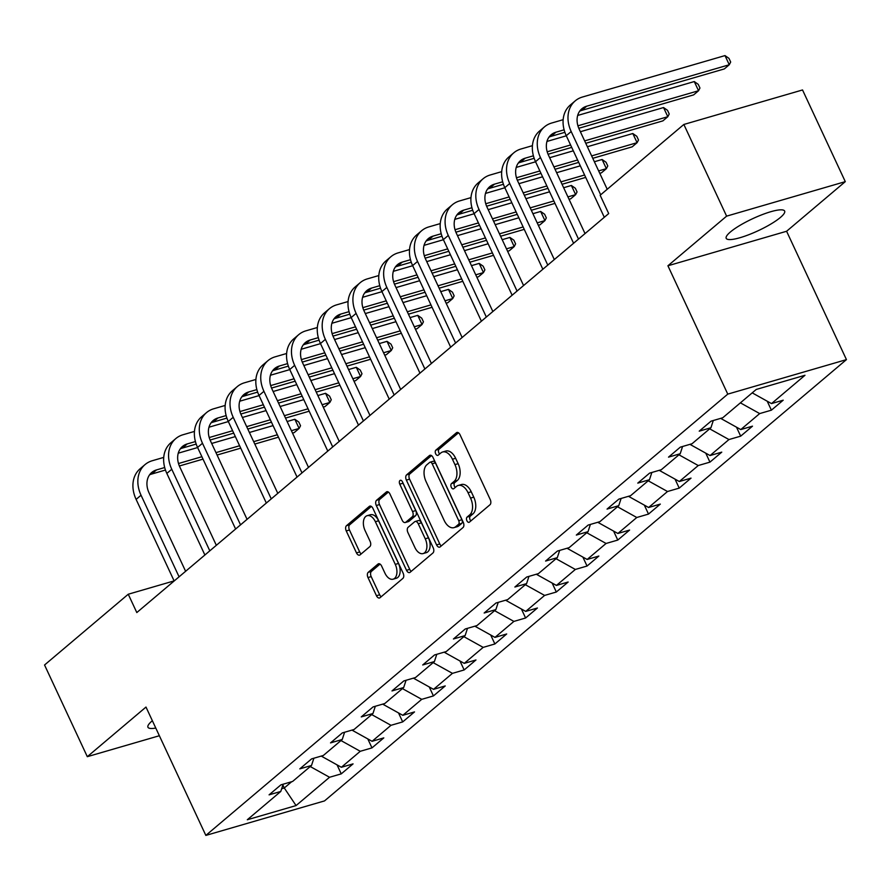 <?xml version="1.0" encoding="UTF-8"?>
<svg xmlns="http://www.w3.org/2000/svg" width="891" height="891" viewBox="0 0 891 891"><rect width="100%" height="100%" fill="white"/><g stroke="black" fill="none" stroke-linecap="round" stroke-linejoin="round"><path stroke-width="1.34" d="M466.906 520.756A2.84 1.671 -106.2 0 0 469.045 522.338A2.84 1.671 -106.2 0 0 469.434 522.126L489.972 504.763A4.054 2.395 -106.2 0 0 490.228 499.528L460.012 434.73A4.054 2.395 -106.2 0 0 456.949 432.469A4.054 2.395 -106.2 0 0 456.404 432.77L435.855 450.133A2.84 1.671 -106.2 0 0 435.677 453.797A2.84 1.671 -106.2 0 0 437.826 455.379A2.84 1.671 -106.2 0 0 438.205 455.178L440.867 452.929A12.986 7.651 -106.2 0 1 442.615 451.982A12.986 7.651 -106.2 0 1 452.428 459.221L454.945 464.612A12.986 7.651 -106.2 0 1 454.132 481.363L451.47 483.613A2.84 1.671 -106.2 0 0 451.291 487.277A2.84 1.671 -106.2 0 0 453.441 488.858A2.84 1.671 -106.2 0 0 453.82 488.658L456.482 486.408A12.986 7.651 -106.2 0 1 458.219 485.45A12.986 7.651 -106.2 0 1 468.031 492.69L470.559 498.091A12.986 7.651 -106.2 0 1 469.735 514.842L467.084 517.092A2.84 1.671 -106.2 0 0 466.906 520.756M458.219 485.45L461.427 484.526A12.986 7.651 -106.2 0 1 471.239 491.765L473.767 497.156A12.986 7.651 -106.2 0 1 472.943 513.907L470.292 516.156A2.84 1.671 -106.2 0 0 470.114 519.821A2.84 1.671 -106.2 0 0 470.871 520.912M458.475 432.792L439.063 449.198A2.84 1.671 -106.2 0 0 438.884 452.862A2.84 1.671 -106.2 0 0 439.642 453.965M442.615 451.982L445.823 451.046A12.986 7.651 -106.2 0 1 455.635 458.286L458.152 463.688A12.986 7.651 -106.2 0 1 457.339 480.438L454.677 482.677A2.84 1.671 -106.2 0 0 454.499 486.341A2.84 1.671 -106.2 0 0 455.256 487.444M152.361 720.719A32.243 6.616 155 0 0 152.149 720.897A32.243 6.616 155 0 0 147.939 727.245A32.243 6.616 155 0 0 155.791 728.058M780.438 217.426A32.243 6.616 155 0 0 784.648 211.078A32.243 6.616 155 0 0 762.05 214.698A32.243 6.616 155 0 0 730.397 231.983A32.243 6.616 155 0 0 726.198 238.331A32.243 6.616 155 0 0 748.796 234.712A32.243 6.616 155 0 0 780.438 217.426M368.239 572.312A4.054 2.395 -106.2 0 0 367.983 577.546L376.459 595.723A4.054 2.395 -106.2 0 0 379.521 597.984A4.054 2.395 -106.2 0 0 380.067 597.683L402.877 578.404A4.054 2.395 -106.2 0 0 403.133 573.169L372.917 508.371A4.054 2.395 -106.2 0 0 369.854 506.11A4.054 2.395 -106.2 0 0 369.308 506.4L346.499 525.69A4.054 2.395 -106.2 0 0 346.243 530.925L356.478 552.888A4.054 2.395 -106.2 0 0 359.552 555.149A4.054 2.395 -106.2 0 0 360.098 554.848L369.854 546.595A4.054 2.395 -106.2 0 0 370.11 541.36L365.032 530.468A10.859 6.393 -106.2 0 1 367.17 515.677A10.859 6.393 -106.2 0 1 375.378 521.725L395.27 564.382A10.859 6.393 -106.2 0 1 393.131 579.183A10.859 6.393 -106.2 0 1 384.923 573.125L381.604 566.019A4.054 2.395 -106.2 0 0 378.541 563.758A4.054 2.395 -106.2 0 0 377.996 564.059L368.239 572.312L371.447 571.376A4.054 2.395 -106.2 0 0 371.191 576.611L379.666 594.787A4.054 2.395 -106.2 0 0 381.203 596.725M145.99 707.064L87.307 756.682L44.55 664.998L128.259 594.23L136.802 612.562L608.698 213.573L600.155 195.24L683.854 124.462L726.611 216.145L667.916 265.774L727.769 394.123L205.843 835.413L145.99 707.064M436.579 544.891A4.054 2.395 -106.2 0 0 439.642 547.152A4.054 2.395 -106.2 0 0 440.187 546.851L463.008 527.561A4.054 2.395 -106.2 0 0 463.253 522.326L433.048 457.54A4.054 2.395 -106.2 0 0 429.974 455.279A4.054 2.395 -106.2 0 0 429.429 455.568L406.619 474.858A4.054 2.395 -106.2 0 0 406.363 480.093L436.579 544.891L439.786 543.956A4.054 2.395 -106.2 0 0 441.323 545.893M432.937 552.977L410.127 572.267A4.054 2.395 -106.2 0 1 409.582 572.568A4.054 2.395 -106.2 0 1 406.519 570.307L376.303 505.509A4.054 2.395 -106.2 0 1 376.559 500.274L386.326 492.021A4.054 2.395 -106.2 0 1 386.872 491.721A4.054 2.395 -106.2 0 1 389.935 493.982L402.186 520.266A4.054 2.395 -106.2 0 0 405.249 522.527A4.054 2.395 -106.2 0 0 405.795 522.226L412.277 516.758A4.054 2.395 -106.2 0 0 412.533 511.523L399.769 484.158A2.84 1.671 -106.2 0 1 400.337 480.294A2.84 1.671 -106.2 0 1 402.476 481.875L433.193 547.742A4.054 2.395 -106.2 0 1 432.937 552.977M727.769 394.123L846.45 359.619L324.524 800.909L205.843 835.413M337.065 764.89L341.253 773.867L353.07 763.877L341.364 767.274L360.265 751.291L371.981 747.883L383.798 737.893L372.093 741.301L390.993 725.307L402.699 721.91L414.515 711.92L402.81 715.317L421.721 699.335L433.427 695.927L445.244 685.936L433.538 689.344L452.439 673.351L464.155 669.954L475.972 659.964L464.256 663.361L483.167 647.378L494.873 643.97L506.689 633.98L494.984 637.388L513.895 621.406L525.601 617.998L537.418 608.007L525.712 611.404L544.613 595.422L556.329 592.014L568.146 582.023L556.43 585.432L575.341 569.449L587.046 566.041L598.863 556.051L587.158 559.459L606.069 543.465L617.775 540.069L629.592 530.067L617.886 533.475L636.787 517.493L648.503 514.085L660.32 504.094L648.603 507.502L667.515 491.509L679.22 488.112L691.037 478.122L679.332 481.519L698.243 465.536L709.949 462.128L721.766 452.138L710.06 455.546L728.961 439.553L740.677 436.156L752.494 426.165L740.777 429.562L759.689 413.58L771.394 410.172L783.211 400.182L771.506 403.59L804.985 375.278L756.236 389.456L722.746 417.768L711.04 421.165L699.223 431.155L710.929 427.758L713.29 420.519M341.253 773.867L329.547 777.264L296.068 805.575L247.308 819.753L280.788 791.442L269.082 794.85L280.899 784.86L292.604 781.452L311.516 765.469L299.81 768.866L311.627 758.876L323.333 755.479L342.244 739.485L330.528 742.894L342.344 732.903L354.061 729.495L372.961 713.513L361.256 716.91L373.073 706.919L384.778 703.522L403.69 687.529L391.984 690.937L403.801 680.947L415.507 677.539L434.418 661.556L422.702 664.964L434.518 654.963L446.235 651.566L465.135 635.573L453.43 638.981L465.247 628.99L476.952 625.582L495.864 609.6L484.158 613.008L495.975 603.018L507.681 599.61L526.592 583.627L514.875 587.024L526.692 577.034L538.409 573.626L557.309 557.643L545.604 561.052L557.421 551.061L569.126 547.653L588.038 531.671L576.332 535.068L588.149 525.077L599.855 521.68L618.755 505.687L607.049 509.095L618.866 499.105L630.583 495.697L649.483 479.714L637.778 483.111L649.595 473.121L661.3 469.724L680.212 453.731L668.506 457.139L680.323 447.148L692.029 443.74L710.929 427.758M322.386 755.746L321.528 756.002M321.696 756.336L341.364 767.274M340.975 740.555L360.265 751.291M311.516 765.469L313.877 758.23M353.114 729.774L352.257 730.019M352.413 730.364L372.093 741.301M371.703 714.582L390.993 725.307M342.244 739.485L344.594 732.246M383.832 703.79L382.985 704.046M383.141 704.38L402.81 715.317M402.42 688.598L421.721 699.335M372.961 713.513L375.323 706.273M414.56 677.817L413.702 678.062M413.87 678.407L433.538 689.344M433.149 662.626L452.439 673.351M403.69 687.529L406.051 680.29M445.288 651.833L444.431 652.089M444.587 652.424L464.256 663.361M463.877 636.653L483.167 647.378M434.418 661.556L436.768 654.317M476.006 625.861L475.159 626.106M475.315 626.451L494.984 637.388M494.594 610.669L513.895 621.406M465.135 635.573L467.497 628.333M506.734 599.888L505.876 600.133M506.043 600.467L525.712 611.404M525.322 584.696L544.613 595.422M495.864 609.6L498.225 602.361M537.462 573.904L536.605 574.149M536.761 574.495L556.43 585.432M556.051 558.713L575.341 569.449M526.592 583.627L528.942 576.377M568.18 547.932L567.333 548.177M567.489 548.511L587.158 559.459M586.768 532.74L606.069 543.465M557.309 557.643L559.671 550.404M598.908 521.948L598.05 522.193M598.217 522.538L617.886 533.475M617.496 506.756L636.787 517.493M588.038 531.671L590.388 524.431M629.636 495.975L628.779 496.22M628.935 496.565L648.603 507.502M648.214 480.784L667.515 491.509M618.755 505.687L621.116 498.448M660.354 469.991L659.507 470.248M659.663 470.582L679.332 481.519M678.942 454.8L698.243 465.536M649.483 479.714L651.844 472.475M691.082 444.019L690.224 444.264M690.391 444.609L710.06 455.546M709.67 428.827L728.961 439.553M680.212 453.731L682.562 446.491M721.81 418.035L720.953 418.291M721.109 418.625L740.777 429.562M740.388 402.843L759.689 413.58M752.204 392.853L771.506 403.59M667.916 265.774L786.597 231.259L845.292 181.641L726.611 216.145M845.292 181.641L802.535 89.958L683.854 124.462M87.307 756.682L159.366 735.732M786.597 231.259L846.45 359.619M174.124 580.887L128.259 594.23M282.881 785.004L284.274 787.978L291.658 781.73M281.679 788.735L284.274 787.978L296.068 805.575M310.246 766.538L329.547 777.264M280.788 791.442L283.149 784.203M767.207 401.195L771.394 410.172M736.489 427.179L740.677 436.156M705.761 453.151L709.949 462.128M675.033 479.135L679.22 488.112M644.316 505.108L648.503 514.085M613.587 531.092L617.775 540.069M582.859 557.064L587.046 566.041M552.142 583.048L556.329 592.014M521.413 609.021L525.601 617.998M490.696 634.993L494.873 643.97M459.968 660.977L464.155 669.954M429.239 686.95L433.427 695.927M398.522 712.934L402.699 721.91M367.794 738.906L371.981 747.883M431.5 455.602L409.827 473.923A4.054 2.395 -106.2 0 0 409.57 479.158L439.786 543.956M458.531 524.32A2.84 1.671 -106.2 0 0 458.709 520.656L432.18 463.788A2.84 1.671 -106.2 0 0 430.041 462.195A2.84 1.671 -106.2 0 0 429.651 462.407L426.856 464.779A12.986 7.651 -106.2 0 0 426.043 481.53L444.163 520.4A12.986 7.651 -106.2 0 0 453.976 527.639A12.986 7.651 -106.2 0 0 455.724 526.692L458.531 524.32L461.738 523.396A2.84 1.671 -106.2 0 0 461.917 519.731L458.709 520.656M432.859 461.471A2.84 1.671 -106.2 0 1 433.249 461.271A2.84 1.671 -106.2 0 1 435.387 462.852L461.917 519.731M453.976 527.639L457.183 526.715A12.986 7.651 -106.2 0 0 458.932 525.757L455.724 526.692M461.738 523.396L458.932 525.757M388.398 492.044L379.766 499.339A4.054 2.395 -106.2 0 0 379.51 504.573L409.726 569.371A4.054 2.395 -106.2 0 0 411.263 571.309M405.249 522.527L408.457 521.591A4.054 2.395 -106.2 0 0 409.002 521.302L415.484 515.822A4.054 2.395 -106.2 0 0 415.741 510.588L402.977 483.234L399.769 484.158M402.643 482.231A2.84 1.671 -106.2 0 0 402.977 483.234M414.905 547.531A10.859 6.393 -106.2 0 0 423.102 553.578A10.859 6.393 -106.2 0 0 425.241 538.788L418.235 523.763A4.054 2.395 -106.2 0 0 415.173 521.491A4.054 2.395 -106.2 0 0 414.627 521.792L408.145 527.272A4.054 2.395 -106.2 0 0 407.889 532.506L414.905 547.531M423.102 553.578L426.31 552.654A10.859 6.393 -106.2 0 0 428.448 537.852L425.241 538.788M415.173 521.491L418.38 520.567A4.054 2.395 -106.2 0 1 421.443 522.828L428.448 537.852M380.067 564.081L371.447 571.376M393.131 579.183L396.339 578.248A10.859 6.393 -106.2 0 0 398.477 563.446L395.27 564.382M367.17 515.677L370.378 514.742A10.859 6.393 -106.2 0 1 378.586 520.79L398.477 563.446M371.38 506.433L349.706 524.754A4.054 2.395 -106.2 0 0 349.45 529.989L359.686 551.952A4.054 2.395 -106.2 0 0 361.234 553.89M579.696 111.163A20.671 16.161 -130.2 0 1 581.767 110.373L724.338 68.919L729.261 64.753L724.996 55.587L582.413 97.041A31.007 24.235 49.8 0 0 575.218 100.872A31.007 24.235 49.8 0 0 571.187 131.545L600.679 194.795M575.218 100.872L570.296 105.038A31.007 24.235 49.8 0 0 566.264 135.71L604.298 217.293M607.205 189.271L579.206 129.217A20.671 16.161 -130.2 0 1 581.89 108.758A20.671 16.161 -130.2 0 1 586.69 106.207L729.261 64.753L730.676 62.036L728.972 58.372L724.996 55.587M563.145 119.695L551.685 123.025A31.007 24.235 49.8 0 0 544.501 126.845A31.007 24.235 49.8 0 0 540.458 157.518L578.504 239.111M544.501 126.845L539.567 131.01A31.007 24.235 49.8 0 0 535.536 161.683L573.581 243.265M585.031 233.587L548.477 155.19A20.671 16.161 -130.2 0 1 551.173 134.741A20.671 16.161 -130.2 0 1 555.962 132.191L564.114 129.819M548.979 137.136A20.671 16.161 -130.2 0 1 551.039 136.356L564.883 132.325M578.794 128.282L693.621 94.892L698.544 90.737L694.267 81.56L577.68 115.462M577.914 125.809L698.544 90.737L699.947 88.02L698.243 84.355L694.267 81.56M532.428 145.667L520.968 148.997A31.007 24.235 49.8 0 0 513.773 152.829A31.007 24.235 49.8 0 0 509.73 183.501L547.776 265.084M513.773 152.829L508.85 156.994A31.007 24.235 49.8 0 0 504.807 187.667L542.853 269.249M554.313 259.559L517.749 181.163A20.671 16.161 -130.2 0 1 520.444 160.714A20.671 16.161 -130.2 0 1 525.245 158.164L533.386 155.802M518.25 163.12A20.671 16.161 -130.2 0 1 520.322 162.329L534.154 158.308M548.065 154.266L571.71 147.383M585.766 143.295L662.893 120.875L667.816 116.71L663.539 107.544L580.375 131.723M547.197 151.782L570.585 144.977M584.652 140.889L667.816 116.71L669.23 113.992L667.515 110.328L663.539 107.544M566.308 135.811L546.951 141.446M501.7 171.64L490.239 174.981A31.007 24.235 49.8 0 0 483.045 178.801A31.007 24.235 49.8 0 0 479.013 209.474L517.058 291.067M483.045 178.801L478.122 182.967A31.007 24.235 49.8 0 0 474.09 213.64L512.136 295.222M523.585 285.543L487.032 207.146A20.671 16.161 -130.2 0 1 489.716 186.698A20.671 16.161 -130.2 0 1 494.516 184.147L502.669 181.775M487.522 189.092A20.671 16.161 -130.2 0 1 489.593 188.313L503.437 184.281M517.348 180.238L540.982 173.366M555.048 169.279L578.705 162.396M592.771 158.308L632.165 146.848L637.087 142.683L632.822 133.516L587.369 146.737M516.468 177.766L539.857 170.961M553.924 166.873L577.58 159.99M591.646 155.903L637.087 142.683L638.502 139.976L636.798 136.301L632.822 133.516M573.303 150.824L549.647 157.707M535.58 161.794L516.223 167.419M470.971 197.624L459.511 200.954A31.007 24.235 49.8 0 0 452.327 204.785A31.007 24.235 49.8 0 0 448.284 235.458L486.33 317.04M452.327 204.785L447.393 208.94A31.007 24.235 49.8 0 0 443.362 239.612L481.407 321.205M492.857 311.516L456.303 233.119A20.671 16.161 -130.2 0 1 458.999 212.671A20.671 16.161 -130.2 0 1 463.788 210.12L471.94 207.748M456.805 215.076A20.671 16.161 -130.2 0 1 458.865 214.286L472.709 210.265M486.62 206.211L510.253 199.339M524.32 195.252L547.976 188.369M562.043 184.281L585.699 177.409M599.766 173.311L601.447 172.832L606.37 168.666L602.093 159.5L594.375 161.739M485.74 203.738L509.14 196.933M523.195 192.846L546.862 185.974M560.918 181.875L584.585 175.004M598.652 170.905L606.37 168.666L607.773 165.949L606.069 162.285L602.093 159.5M580.308 165.826L556.652 172.709M542.586 176.797L518.93 183.68M504.863 187.767L485.506 193.403M440.254 223.596L428.794 226.927A31.007 24.235 49.8 0 0 421.599 230.758A31.007 24.235 49.8 0 0 417.556 261.431L455.602 343.024M421.599 230.758L416.676 234.923A31.007 24.235 49.8 0 0 412.633 265.596L450.679 347.178M462.139 337.5L425.575 259.103A20.671 16.161 -130.2 0 1 428.27 238.654A20.671 16.161 -130.2 0 1 433.071 236.104L441.212 233.732M426.076 241.049A20.671 16.161 -130.2 0 1 428.148 240.258L441.992 236.238M455.891 232.195L479.536 225.323M493.592 221.235L517.259 214.352M531.326 210.265L554.982 203.382M569.048 199.294L570.719 198.804L575.642 194.639L571.365 185.473L563.647 187.723M455.023 229.722L478.411 222.917M492.478 218.83L516.134 211.947M530.201 207.859L553.857 200.976M567.923 196.889L575.642 194.639L577.056 191.933L575.341 188.257L571.365 185.473M549.58 191.81L525.924 198.693M511.857 202.78L488.201 209.652M474.135 213.751L454.778 219.375M409.526 249.58L398.065 252.91A31.007 24.235 49.8 0 0 390.871 256.742A31.007 24.235 49.8 0 0 386.839 287.414L424.884 368.997M390.871 256.742L385.948 260.896A31.007 24.235 49.8 0 0 381.916 291.569L419.962 373.162M431.411 363.472L394.858 285.075A20.671 16.161 -130.2 0 1 397.542 264.627A20.671 16.161 -130.2 0 1 402.342 262.077L410.495 259.704M395.348 267.033A20.671 16.161 -130.2 0 1 397.419 266.242L411.263 262.221M425.174 258.167L448.808 251.295M462.875 247.208L486.531 240.325M500.597 236.238L524.253 229.366M538.32 225.267L539.991 224.788L544.924 220.623L540.648 211.457L532.918 213.695M424.294 255.695L447.683 248.89M461.75 244.802L485.406 237.919M499.472 233.832L523.128 226.96M537.195 222.861L544.924 220.623L546.328 217.905L544.624 214.241L540.648 211.457M518.863 217.783L495.196 224.666M481.14 228.753L457.473 235.636M443.406 239.724L424.049 245.359M378.798 275.553L367.348 278.883A31.007 24.235 49.8 0 0 360.153 282.714A31.007 24.235 49.8 0 0 356.11 313.387L394.156 394.969M360.153 282.714L355.231 286.88A31.007 24.235 49.8 0 0 351.188 317.552L389.233 399.135M400.683 389.456L364.129 311.059A20.671 16.161 -130.2 0 1 366.825 290.611A20.671 16.161 -130.2 0 1 371.614 288.06L379.766 285.688M364.631 293.005A20.671 16.161 -130.2 0 1 366.691 292.215L380.535 288.194M394.446 284.151L418.079 277.279M432.146 273.192L455.802 266.309M469.869 262.221L493.525 255.338M507.592 251.251L509.273 250.761L514.196 246.595L509.919 237.429L502.201 239.679M393.566 281.667L416.966 274.874M431.021 270.786L454.688 263.903M468.755 259.816L492.411 252.933M506.478 248.845L514.196 246.595L515.599 243.889L513.895 240.214L509.919 237.429M488.134 243.766L464.478 250.649M450.412 254.737L426.756 261.609M412.689 265.707L393.332 271.332M348.08 301.537L336.62 304.867A31.007 24.235 49.8 0 0 329.425 308.687A31.007 24.235 49.8 0 0 325.382 339.36L363.428 420.953M329.425 308.687L324.502 312.852A31.007 24.235 49.8 0 0 320.459 343.525L358.505 425.118M369.965 415.429L333.401 337.032A20.671 16.161 -130.2 0 1 336.096 316.583A20.671 16.161 -130.2 0 1 340.897 314.033L349.038 311.661M333.902 318.989A20.671 16.161 -130.2 0 1 335.974 318.198L349.818 314.167M363.717 310.124L387.362 303.252M401.429 299.164L425.085 292.281M439.152 288.194L462.808 281.311M476.874 277.224L478.545 276.733L483.468 272.579L479.191 263.402L471.473 265.652M362.849 307.651L386.237 300.846M400.304 296.759L423.96 289.876M438.027 285.788L461.683 278.905M475.749 274.818L483.468 272.579L484.882 269.862L483.167 266.197L479.191 263.402M457.406 269.739L433.75 276.622M419.683 280.71L396.027 287.593M381.961 291.68L362.604 297.304M317.352 327.509L305.891 330.839A31.007 24.235 49.8 0 0 298.697 334.671A31.007 24.235 49.8 0 0 294.665 365.343L332.711 446.926M298.697 334.671L293.774 338.836A31.007 24.235 49.8 0 0 289.742 369.509L327.788 451.091M339.237 441.401L302.684 363.016A20.671 16.161 -130.2 0 1 305.368 342.567A20.671 16.161 -130.2 0 1 310.168 340.006L318.321 337.644M303.185 344.962A20.671 16.161 -130.2 0 1 305.245 344.171L319.089 340.15M333 336.107L356.634 329.236M370.701 325.137L394.357 318.265M408.423 314.178L432.079 307.295M446.146 303.207L447.817 302.717L452.751 298.552L448.474 289.386L440.744 291.635M332.12 333.624L355.509 326.83M369.576 322.731L393.232 315.86M407.298 311.772L430.954 304.889M445.021 300.802L452.751 298.552L454.154 295.834L452.45 292.17L448.474 289.386M426.689 295.723L403.022 302.595M388.966 306.693L365.299 313.565M351.243 317.653L331.875 323.288M286.624 353.493L275.174 356.823A31.007 24.235 49.8 0 0 267.979 360.643A31.007 24.235 49.8 0 0 263.936 391.316L301.982 472.909M267.979 360.643L263.057 364.809A31.007 24.235 49.8 0 0 259.014 395.481L297.059 477.075M308.509 467.385L271.955 388.988A20.671 16.161 -130.2 0 1 274.651 368.54A20.671 16.161 -130.2 0 1 279.44 365.989L287.593 363.617M272.457 370.934A20.671 16.161 -130.2 0 1 274.517 370.155L288.361 366.123M302.272 362.08L325.906 355.208M339.972 351.121L363.628 344.238M377.695 340.15L401.362 333.267M415.418 329.18L417.099 328.69L422.022 324.536L417.745 315.358L410.027 317.608M301.392 359.608L324.792 352.803M338.858 348.715L362.514 341.832M376.581 337.745L400.237 330.862M414.304 326.774L422.022 324.536L423.437 321.818L421.721 318.154L417.745 315.358M395.96 321.696L372.304 328.579M358.238 332.666L334.582 339.549M320.515 343.636L301.158 349.261M255.906 379.466L244.446 382.796A31.007 24.235 49.8 0 0 237.251 386.627A31.007 24.235 49.8 0 0 233.208 417.3L271.254 498.882M237.251 386.627L232.328 390.793A31.007 24.235 49.8 0 0 228.285 421.465L266.331 503.047M277.792 493.358L241.227 414.961A20.671 16.161 -130.2 0 1 243.922 394.513A20.671 16.161 -130.2 0 1 248.723 391.962L256.864 389.601M241.728 396.918A20.671 16.161 -130.2 0 1 243.8 396.127L257.644 392.107M271.543 388.064L295.188 381.192M309.255 377.093L332.911 370.222M346.978 366.123L370.634 359.251M384.7 355.164L386.371 354.674L391.294 350.508L387.017 341.342L379.299 343.581M270.675 385.58L294.063 378.786M308.13 374.688L331.786 367.816M345.853 363.717L369.509 356.845M383.575 352.758L391.294 350.508L392.708 347.791L390.993 344.126L387.017 341.342M365.232 347.679L341.576 354.551M327.509 358.639L303.853 365.522M289.787 369.609L270.43 375.245M225.178 405.45L213.717 408.78A31.007 24.235 49.8 0 0 206.523 412.6A31.007 24.235 49.8 0 0 202.491 443.272L240.537 524.866M206.523 412.6L201.6 416.765A31.007 24.235 49.8 0 0 197.568 447.438L235.614 529.02M247.063 519.342L210.51 440.945A20.671 16.161 -130.2 0 1 213.194 420.496A20.671 16.161 -130.2 0 1 217.994 417.946L226.147 415.574M211.011 422.891A20.671 16.161 -130.2 0 1 213.072 422.111L226.915 418.079M240.826 414.037L264.46 407.165M278.527 403.077L302.183 396.194M316.249 392.107L339.905 385.224M353.972 381.136L355.643 380.646L360.577 376.481L356.3 367.315L348.57 369.565M239.946 411.564L263.335 404.759M277.402 400.672L301.058 393.789M315.124 389.701L338.78 382.818M352.847 378.731L360.577 376.481L361.98 373.775L360.276 370.11L356.3 367.315M334.515 373.652L310.848 380.535M296.792 384.622L273.125 391.505M259.069 395.593L239.701 401.217M194.45 431.422L183 434.752A31.007 24.235 49.8 0 0 175.805 438.584A31.007 24.235 49.8 0 0 171.763 469.256L209.808 550.838M175.805 438.584L170.883 442.749A31.007 24.235 49.8 0 0 166.84 473.422L204.885 555.004M216.335 545.314L179.782 466.917A20.671 16.161 -130.2 0 1 182.477 446.469A20.671 16.161 -130.2 0 1 187.266 443.918L195.419 441.557M180.283 448.875A20.671 16.161 -130.2 0 1 182.343 448.084L196.187 444.063M210.098 440.02L233.732 433.137M247.798 429.05L271.454 422.178M285.521 418.079L309.188 411.208M323.244 407.109L324.925 406.63L329.848 402.465L325.571 393.299L317.853 395.537M209.218 437.537L232.618 430.732M246.684 426.644L270.341 419.772M284.407 415.674L308.063 408.802M322.13 404.714L329.848 402.465L331.263 399.747L329.547 396.083L325.571 393.299M303.786 399.636L280.13 406.508M266.064 410.595L242.408 417.478M228.341 421.566L208.984 427.201M163.732 457.395L152.272 460.736A31.007 24.235 49.8 0 0 145.077 464.556A31.007 24.235 49.8 0 0 141.045 495.229L179.08 576.822M145.077 464.556L140.154 468.722A31.007 24.235 49.8 0 0 136.111 499.394L174.157 580.977M185.618 571.298L149.064 492.901A20.671 16.161 -130.2 0 1 151.748 472.453A20.671 16.161 -130.2 0 1 156.549 469.902L164.69 467.53M149.554 474.847A20.671 16.161 -130.2 0 1 151.626 474.068L165.47 470.036M179.369 465.993L203.014 459.121M217.081 455.034L240.737 448.151M254.804 444.063L278.46 437.18M292.526 433.093L294.197 432.603L299.12 428.437L294.843 419.271L287.125 421.521M178.501 463.52L201.889 456.715M215.956 452.628L239.612 445.745M253.679 441.658L277.335 434.775M291.402 430.687L299.12 428.437L300.534 425.731L298.819 422.056L294.843 419.271M273.058 425.608L249.402 432.491M235.335 436.579L211.679 443.462M197.613 447.549L178.256 453.174M472.943 513.907L469.735 514.842M473.767 497.156L470.559 498.091M471.239 491.765L468.031 492.69M454.677 482.677L451.47 483.613M457.339 480.438L454.132 481.363M458.152 463.688L454.945 464.612M455.635 458.286L452.428 459.221M439.063 449.198L435.855 450.133M457.562 432.425L456.404 432.77M470.292 516.156L467.084 517.092M409.57 479.158L406.363 480.093M409.827 473.923L406.619 474.858M430.598 455.234L429.429 455.568M435.387 462.852L432.18 463.788M409.726 569.371L406.519 570.307M379.51 504.573L376.303 505.509M379.766 499.339L376.559 500.274M387.485 491.687L386.326 492.021M409.002 521.302L405.795 522.226M415.484 515.822L412.277 516.758M415.741 510.588L412.533 511.523M421.443 522.828L418.235 523.763M379.165 563.713L377.996 564.059M378.586 520.79L375.378 521.725M359.686 551.952L356.478 552.888M349.45 529.989L346.243 530.925M349.706 524.754L346.499 525.69M370.478 506.066L369.308 506.4M379.666 594.787L376.459 595.723M371.191 576.611L367.983 577.546M571.187 131.545L566.264 135.71M586.69 106.207L581.767 110.373M540.458 157.518L535.536 161.683M555.962 132.191L551.039 136.356M509.73 183.501L504.807 187.667M525.245 158.164L520.322 162.329M479.013 209.474L474.09 213.64M494.516 184.147L489.593 188.313M448.284 235.458L443.362 239.612M463.788 210.12L458.865 214.286M417.556 261.431L412.633 265.596M433.071 236.104L428.148 240.258M386.839 287.414L381.916 291.569M402.342 262.077L397.419 266.242M356.11 313.387L351.188 317.552M371.614 288.06L366.691 292.215M325.382 339.36L320.459 343.525M340.897 314.033L335.974 318.198M294.665 365.343L289.742 369.509M310.168 340.006L305.245 344.171M263.936 391.316L259.014 395.481M279.44 365.989L274.517 370.155M233.208 417.3L228.285 421.465M248.723 391.962L243.8 396.127M202.491 443.272L197.568 447.438M217.994 417.946L213.072 422.111M171.763 469.256L166.84 473.422M187.266 443.918L182.343 448.084M141.045 495.229L136.111 499.394M156.549 469.902L151.626 474.068M433.249 461.271L430.041 462.195"/></g></svg>
